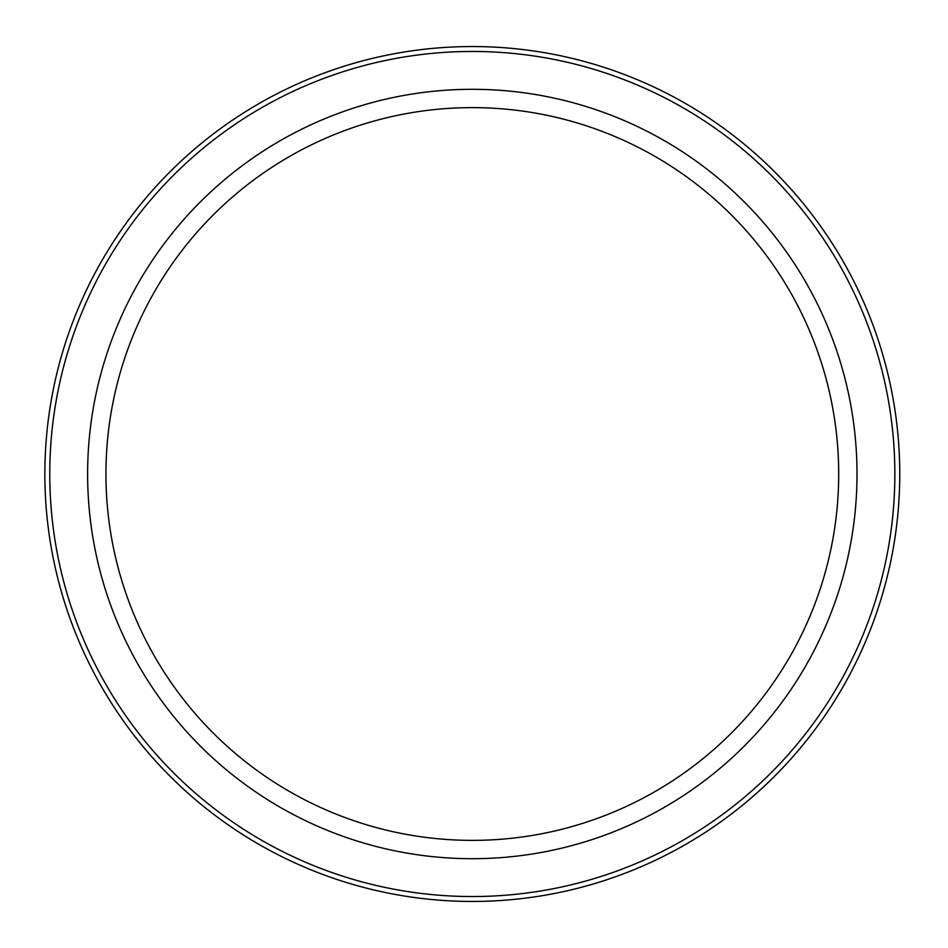 <?xml version="1.0" encoding="UTF-8"?>
<svg xmlns="http://www.w3.org/2000/svg" width="948" height="948" viewBox="0 0 948 948"><rect width="100%" height="100%" fill="white"/><g stroke="black" fill="none" stroke-linecap="round" stroke-linejoin="round"><path stroke-width="1.42" d="M894.853 474A422.535 422.535 0 0 1 261.044 839.928A422.535 422.535 0 0 1 261.044 108.072A422.535 422.535 0 0 1 894.853 474M472.317 840.378A366.378 366.378 0 0 0 838.696 474A366.378 366.378 0 0 0 472.317 107.622A366.378 366.378 0 0 0 105.939 474A366.378 366.378 0 0 0 472.317 840.378M899.759 474A427.441 427.441 0 0 1 258.591 844.182A427.441 427.441 0 0 1 258.591 103.818A427.441 427.441 0 0 1 899.759 474M472.317 858.698A384.698 384.698 0 0 0 805.468 281.651A384.698 384.698 0 0 0 139.155 281.651A384.698 384.698 0 0 0 472.317 858.698"/></g></svg>
